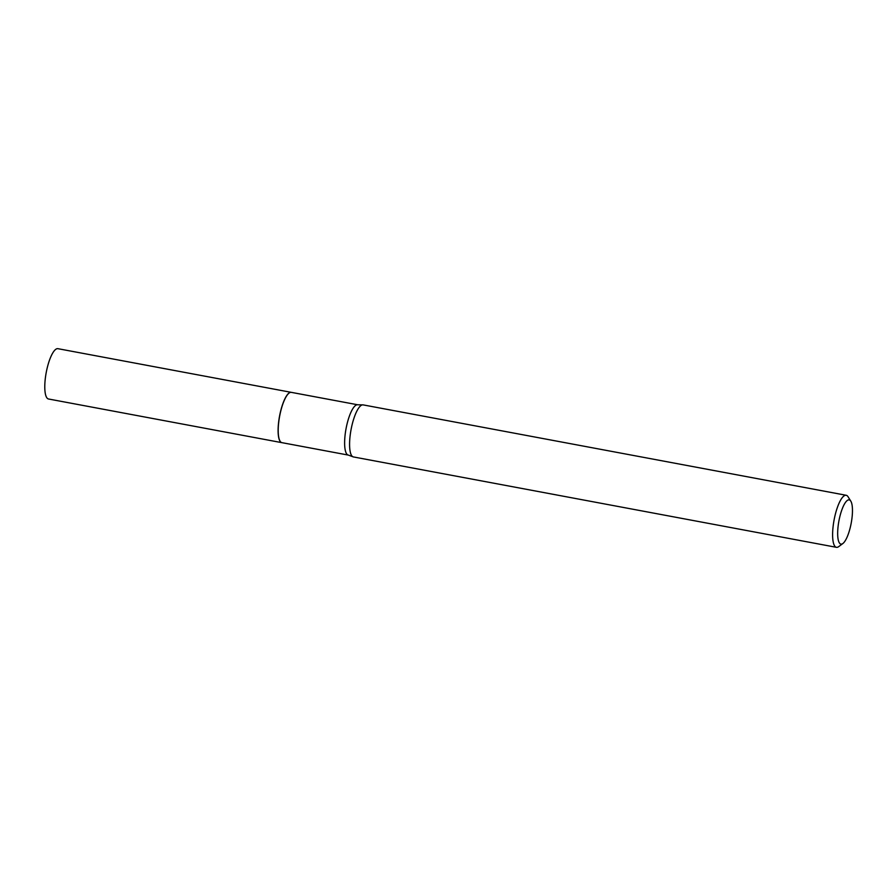 <?xml version="1.0" encoding="UTF-8"?>
<svg xmlns="http://www.w3.org/2000/svg" width="896" height="896" viewBox="0 0 896 896"><rect width="100%" height="100%" fill="white"/><g stroke="black" fill="none" stroke-linecap="round" stroke-linejoin="round"><path stroke-width="1.34" d="M291.267 392.347A25.592 7.101 100.6 0 0 291.222 392.336L57.904 348.678A25.592 7.101 100.6 0 0 47.622 366.274A25.592 7.101 100.6 0 0 48.496 398.989L281.803 442.646A25.592 7.101 100.6 0 0 281.859 442.646M291.222 392.336A25.592 7.101 100.6 0 0 280.941 409.931A25.592 7.101 100.6 0 0 281.803 442.646M289.05 393.098A25.48 7.067 100.6 0 0 288.994 393.131A25.48 7.067 100.6 0 0 279.563 416.192A25.48 7.067 100.6 0 0 280.022 441.09A25.48 7.067 100.6 0 0 280.056 441.157M348.331 455.09A25.592 7.101 100.6 0 1 346.73 453.958A25.592 7.101 100.6 0 1 346.707 425.466A25.592 7.101 100.6 0 1 357.739 404.779L291.323 392.358A25.592 7.101 100.6 0 0 289.106 393.053A25.592 7.101 100.6 0 0 279.642 416.203A25.592 7.101 100.6 0 0 280.101 441.213A25.592 7.101 100.6 0 0 280.314 441.538A25.592 7.101 100.6 0 0 281.915 442.658L348.331 455.09L352.766 456.702A26.477 7.347 100.6 0 0 353.416 456.938L836.45 547.322A26.477 7.347 100.6 0 0 838.734 546.605L842.878 543.514A22.501 6.238 100.6 0 0 851.2 523.141A22.501 6.238 100.6 0 0 850.797 501.144A22.501 6.238 100.6 0 0 850.606 500.864A22.501 6.238 100.6 0 0 840.168 515.346A22.501 6.238 100.6 0 0 839.518 543.122A22.501 6.238 100.6 0 0 842.878 543.514M850.797 501.144L848.064 496.765A26.477 7.347 100.6 0 0 847.84 496.44A26.477 7.347 100.6 0 0 846.182 495.275A26.477 7.347 100.6 0 0 834.77 516.667A26.477 7.347 100.6 0 0 834.792 546.157A26.477 7.347 100.6 0 0 836.45 547.322M846.182 495.275L363.16 404.891A26.477 7.347 100.6 0 0 362.454 404.88A26.477 7.347 100.6 0 0 351.478 427.504A26.477 7.347 100.6 0 0 351.77 455.773A26.477 7.347 100.6 0 0 352.766 456.702M357.739 404.779L362.454 404.88"/></g></svg>

